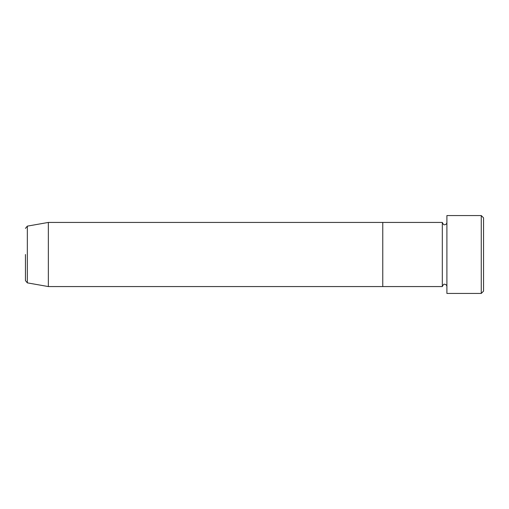 <?xml version="1.0" encoding="UTF-8"?>
<svg xmlns="http://www.w3.org/2000/svg" width="509" height="509" viewBox="0 0 509 509"><rect width="100%" height="100%" fill="white"/><g stroke="black" fill="none" stroke-linecap="round" stroke-linejoin="round"><path stroke-width="0.76" d="M481.259 215.561L483.55 217.852L483.55 291.148L481.259 293.438L481.259 215.561L446.902 215.561L446.902 293.438L481.259 293.438M442.321 222.433L442.321 286.567L382.768 286.567L382.768 254.5L382.768 286.567L48.355 286.567L48.355 222.433L382.768 222.433L382.768 254.5L382.768 222.433L442.321 222.433C443.237 224.399 444.001 225.163 444.611 224.723C446.005 224.59 446.768 223.826 446.902 222.433M48.355 222.433L27.34 226.136L27.34 282.864L25.45 280.605L25.45 254.5M446.902 286.567C446.768 285.174 446.005 284.41 444.611 284.276C444.001 283.837 443.237 284.601 442.321 286.567M27.34 282.864L48.355 286.567M27.34 226.136L25.45 228.395"/></g></svg>
